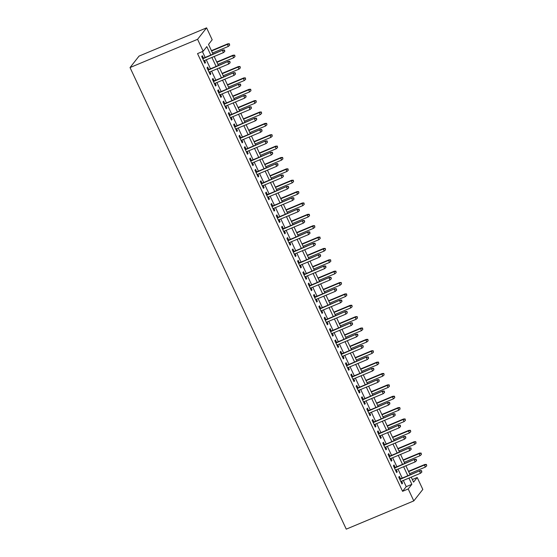 <?xml version="1.0" encoding="UTF-8"?>
<svg xmlns="http://www.w3.org/2000/svg" width="557" height="557" viewBox="0 0 557 557"><rect width="100%" height="100%" fill="white"/><g stroke="black" fill="none" stroke-linecap="round" stroke-linejoin="round"><path stroke-width="0.84" d="M412.347 479.542L417.221 477.502L422.819 489.436L413.795 500.903L346.259 529.15L130.032 67.564L139.048 56.097L206.591 27.85L212.182 39.791L208.527 44.435L213.066 54.133M400.511 478.811L399.362 476.36L398.749 477.133L401.945 483.956L402.558 483.184L401.611 481.171M395.185 467.441L394.036 464.991L393.43 465.763L396.619 472.587L397.232 471.814L396.285 469.802M389.858 456.072L388.709 453.621L388.104 454.394L391.299 461.217L391.905 460.444L390.965 458.432M384.532 444.702L383.383 442.251L382.777 443.031L385.973 449.847L386.579 449.074L385.639 447.062M379.206 433.332L378.057 430.881L377.451 431.661L380.647 438.477L381.253 437.705L380.313 435.692M373.879 421.962L372.73 419.512L372.125 420.291L375.321 427.108L375.926 426.335L374.986 424.323M368.553 410.593L367.404 408.149L366.798 408.922L369.994 415.745L370.6 414.965L369.66 412.953M363.227 399.223L362.085 396.779L361.472 397.552L364.668 404.375L365.274 403.595L364.334 401.583M357.9 387.853L356.759 385.409L356.146 386.182L359.342 393.005L359.954 392.225L359.007 390.213M352.574 376.483L351.432 374.039L350.819 374.812L354.015 381.636L354.628 380.863L353.681 378.844M347.255 365.12L346.106 362.67L345.493 363.442L348.689 370.266L349.302 369.493L348.355 367.474M341.928 353.751L340.78 351.3L340.167 352.073L343.363 358.896L343.975 358.123L343.028 356.104M336.602 342.381L335.453 339.93L334.841 340.703L338.036 347.526L338.649 346.753L337.702 344.741M331.276 331.011L330.127 328.56L329.521 329.333L332.717 336.156L333.323 335.384L332.383 333.371M325.949 319.641L324.801 317.191L324.195 317.963L327.391 324.787L327.996 324.014L327.056 322.002M320.623 308.272L319.474 305.821L318.869 306.601L322.064 313.417L322.67 312.644L321.73 310.632M315.297 296.902L314.148 294.451L313.542 295.231L316.738 302.047L317.344 301.274L316.404 299.262M309.971 285.532L308.822 283.081L308.216 283.861L311.412 290.684L312.017 289.905L311.078 287.892M304.644 274.162L303.502 271.719L302.89 272.491L306.085 279.315L306.691 278.535L305.751 276.523M299.318 262.793L298.176 260.349L297.563 261.122L300.759 267.945L301.372 267.165L300.425 265.153M293.992 251.423L292.85 248.979L292.237 249.752L295.433 256.575L296.046 255.802L295.099 253.783M288.672 240.053L287.523 237.609L286.911 238.382L290.106 245.205L290.719 244.432L289.772 242.413M283.346 228.69L282.197 226.239L281.584 227.012L284.78 233.836L285.393 233.063L284.446 231.044M278.02 217.321L276.871 214.87L276.258 215.643L279.454 222.466L280.067 221.693L279.12 219.681M272.693 205.951L271.544 203.5L270.939 204.273L274.128 211.096L274.74 210.323L273.8 208.311M267.367 194.581L266.218 192.13L265.612 192.903L268.808 199.726L269.414 198.953L268.474 196.941M262.041 183.211L260.892 180.76L260.286 181.54L263.482 188.357L264.088 187.584L263.148 185.572M256.714 171.841L255.566 169.391L254.96 170.17L258.156 176.987L258.761 176.214L257.821 174.202M251.388 160.472L250.239 158.021L249.633 158.801L252.829 165.617L253.435 164.844L252.495 162.832M246.062 149.102L244.913 146.658L244.307 147.431L247.503 154.254L248.109 153.474L247.169 151.462M240.735 137.732L239.594 135.288L238.981 136.061L242.177 142.884L242.789 142.105L241.842 140.092M235.409 126.362L234.267 123.919L233.655 124.691L236.85 131.515L237.463 130.735L236.516 128.723M230.083 114.993L228.941 112.549L228.328 113.322L231.524 120.145L232.137 119.372L231.19 117.353M224.763 103.63L223.615 101.179L223.002 101.952L226.198 108.775L226.81 108.002L225.863 105.983M219.437 92.26L218.288 89.809L217.676 90.582L220.871 97.405L221.484 96.633L220.537 94.62M214.111 80.89L212.962 78.44L212.356 79.212L215.545 86.036L216.158 85.263L215.211 83.251M208.784 69.521L207.636 67.07L207.03 67.843L210.226 74.666L210.831 73.893L209.892 71.881M210.797 55.08L206.821 46.607L203.166 51.251L197.54 53.604L402.579 491.316L406.234 486.672L403.324 480.454M402.217 478.094L397.997 469.085M396.89 466.724L392.671 457.715M391.564 455.354L387.345 446.345M386.238 443.985L382.018 434.975M380.911 432.615L376.692 423.605M375.585 421.252L371.366 412.243M370.259 409.882L366.04 400.873M364.932 398.513L360.713 389.503M359.613 387.143L355.387 378.133M354.287 375.773L350.061 366.764M348.961 364.403L344.741 355.394M343.634 353.034L339.415 344.024M338.308 341.664L334.089 332.654M332.982 330.294L328.762 321.285M327.655 318.924L323.436 309.915M322.329 307.555L318.11 298.545M317.003 296.192L312.783 287.175M311.676 284.822L307.457 275.812M306.35 273.452L302.131 264.443M301.031 262.082L296.804 253.073M295.704 250.713L291.478 241.703M290.378 239.343L286.159 230.333M285.052 227.973L280.832 218.964M279.725 216.603L275.506 207.594M274.399 205.234L270.18 196.224M269.073 193.864L264.853 184.854M263.746 182.494L259.527 173.485M258.42 171.124L254.201 162.115M253.094 159.762L248.875 150.752M247.768 148.392L243.548 139.382M242.441 137.022L238.222 128.013M237.122 125.652L232.896 116.643M231.796 114.282L227.569 105.273M226.469 102.913L222.25 93.903M221.143 91.543L216.924 82.533M215.817 80.173L211.597 71.164M210.49 68.803L206.271 59.794M205.164 57.434L202.414 51.564M203.458 58.151L202.309 55.7L201.704 56.48L204.899 63.296L205.505 62.523L204.565 60.511M413.795 500.903L408.204 488.962L411.86 484.318L408.949 478.101M402.579 491.316L408.204 488.962M203.166 51.251L197.575 39.317L130.032 67.564M411.226 477.147L413.566 482.146L417.221 477.502M214.173 56.487L218.393 65.496M219.5 67.857L223.719 76.866M224.826 79.226L229.045 88.236M230.152 90.596L234.372 99.606M235.479 101.966L239.698 110.975M240.805 113.336L245.024 122.345M246.131 124.705L250.351 133.715M251.458 136.075L255.677 145.085M256.777 147.445L261.003 156.454M262.103 158.815L266.33 167.824M267.43 170.184L271.649 179.194M272.756 181.547L276.975 190.557M278.082 192.917L282.302 201.926M283.409 204.287L287.628 213.296M288.735 215.656L292.954 224.666M294.061 227.026L298.28 236.036M299.387 238.396L303.607 247.405M304.714 249.766L308.933 258.775M310.04 261.136L314.259 270.145M315.366 272.505L319.586 281.515M320.686 283.875L324.912 292.885M326.012 295.245L330.231 304.254M331.338 306.608L335.558 315.624M336.665 317.977L340.884 326.987M341.991 329.347L346.21 338.357M347.317 340.717L351.537 349.726M352.644 352.087L356.863 361.096M357.97 363.456L362.189 372.466M363.296 374.826L367.516 383.836M368.623 386.196L372.842 395.205M373.949 397.566L378.168 406.575M379.268 408.935L383.494 417.945M384.595 420.305L388.821 429.315M389.921 431.675L394.14 440.684M395.247 443.038L399.466 452.047M400.574 454.408L404.793 463.417M405.9 465.777L410.119 474.787M206.591 27.85L197.575 39.317M407.842 475.741L403.623 466.731M402.516 464.371L398.297 455.361M397.19 453.001L392.97 443.992M391.87 441.631L387.644 432.622M386.544 430.262L382.318 421.252M381.218 418.892L376.998 409.882M375.891 407.529L371.672 398.52M370.565 396.159L366.346 387.15M365.239 384.79L361.02 375.78M359.913 373.42L355.693 364.41M354.586 362.05L350.367 353.041M349.26 350.68L345.041 341.671M343.934 339.31L339.714 330.301M338.607 327.941L334.388 318.931M333.281 316.571L329.062 307.561M327.962 305.201L323.735 296.192M322.635 293.831L318.409 284.822M317.309 282.469L313.09 273.452M311.983 271.099L307.763 262.089M306.656 259.729L302.437 250.72M301.33 248.359L297.111 239.35M296.004 236.99L291.784 227.98M290.677 225.62L286.458 216.61M285.351 214.25L281.132 205.241M280.025 202.88L275.806 193.871M274.698 191.511L270.479 182.501M269.379 180.141L265.153 171.131M264.053 168.771L259.827 159.762M258.727 157.401L254.507 148.392M253.4 146.038L249.181 137.029M248.074 134.669L243.855 125.659M242.748 123.299L238.528 114.289M237.421 111.929L233.202 102.92M232.095 100.559L227.876 91.55M226.769 89.19L222.549 80.18M221.442 77.82L217.223 68.81M216.116 66.45L211.897 57.441M406.234 486.672L411.86 484.318M204.691 62.864L205.505 62.523M210.017 74.234L210.831 73.893M215.343 85.604L216.158 85.263M220.669 96.974L221.484 96.633M225.996 108.337L226.81 108.002M231.322 119.706L232.137 119.372M236.648 131.076L237.463 130.735M241.975 142.446L242.789 142.105M247.301 153.816L248.109 153.474M252.627 165.185L253.435 164.844M257.954 176.555L258.761 176.214M263.273 187.925L264.088 187.584M268.599 199.295L269.414 198.953M273.926 210.664L274.74 210.323M279.252 222.034L280.067 221.693M284.578 233.404L285.393 233.063M289.905 244.767L290.719 244.432M295.231 256.136L296.046 255.802M300.557 267.506L301.372 267.165M305.884 278.876L306.691 278.535M311.21 290.246L312.017 289.905M316.536 301.615L317.344 301.274M321.855 312.985L322.67 312.644M327.182 324.355L327.996 324.014M332.508 335.725L333.323 335.384M337.834 347.095L338.649 346.753M343.161 358.464L343.975 358.123M348.487 369.827L349.302 369.493M353.813 381.197L354.628 380.863M359.14 392.567L359.954 392.225M364.466 403.936L365.274 403.595M369.792 415.306L370.6 414.965M375.119 426.676L375.926 426.335M380.438 438.046L381.253 437.705M385.764 449.415L386.579 449.074M391.091 460.785L391.905 460.444M396.417 472.155L397.232 471.814M401.743 483.525L402.558 483.184M224.269 50.283L224.798 51.418L224.513 49.97L222.494 50.562L223.448 52.609L203.751 60.852M202.79 58.805L222.932 50.005L202.644 58.492M224.513 49.97L222.932 50.005M223.448 52.609L224.798 51.418M229.672 45.221L229.387 43.773L229.672 45.221L228.328 46.412L227.367 44.365L227.806 43.808L211.437 50.652M229.143 44.087L227.367 44.365L211.59 50.966M228.328 46.412L212.544 53.012M227.806 43.808L229.387 43.773M229.595 61.653L230.125 62.788L229.839 61.34L227.82 61.931L228.774 63.978L209.077 72.222M208.116 70.175L228.259 61.374L207.97 69.862M229.839 61.34L228.259 61.374M228.774 63.978L230.125 62.788M234.915 73.023L235.451 74.158L235.158 72.709L233.146 73.301L234.1 75.348L214.403 83.585M213.442 81.545L233.585 72.744L213.296 81.231M235.158 72.709L233.585 72.744M234.1 75.348L235.451 74.158M240.241 84.392L240.777 85.527L240.485 84.079L238.473 84.671L239.426 86.718L219.73 94.955M218.769 92.908L238.911 84.114L218.623 92.594M240.485 84.079L238.911 84.114M239.426 86.718L240.777 85.527M245.567 95.762L246.103 96.897L245.811 95.449L243.792 96.041L244.753 98.088L225.056 106.324M224.095 104.277L244.231 95.484L223.949 103.964M245.811 95.449L244.231 95.484M244.753 98.088L246.103 96.897M234.998 56.591L234.713 55.143L234.998 56.591L233.648 57.782L232.694 55.735L233.132 55.178L216.764 62.022M234.469 55.456L232.694 55.735L216.91 62.335M233.648 57.782L217.871 64.382M233.132 55.178L234.713 55.143M240.325 67.961L240.039 66.513L240.325 67.961L238.974 69.152L238.02 67.105L238.459 66.548L222.09 73.392M239.795 66.826L238.02 67.105L222.236 73.705M238.974 69.152L223.197 75.752M238.459 66.548L240.039 66.513M245.651 79.331L245.358 77.883L245.651 79.331L244.3 80.521L243.346 78.474L243.785 77.917L227.416 84.761M245.115 78.196L243.346 78.474L227.562 85.075M244.3 80.521L228.523 87.122M243.785 77.917L245.358 77.883M250.977 90.7L250.685 89.252L250.977 90.7L249.627 91.891L248.673 89.844L249.111 89.287L232.742 96.131M250.441 89.559L248.673 89.844L232.889 96.445M249.627 91.891L233.849 98.492M249.111 89.287L250.685 89.252M250.894 107.125L251.43 108.267L251.137 106.819L249.118 107.41L250.079 109.457L230.375 117.694M229.421 115.647L249.557 106.853L229.275 115.334M251.137 106.819L249.557 106.853M250.079 109.457L251.43 108.267M256.304 102.07L256.011 100.622L256.304 102.07L254.953 103.261L253.992 101.214L254.431 100.657L238.069 107.501M255.767 100.928L253.992 101.214L238.215 107.814M254.953 103.261L239.176 109.861M254.431 100.657L256.011 100.622M256.22 118.495L256.756 119.637L256.464 118.188L254.445 118.78L255.405 120.827L235.702 129.064M234.748 127.017L254.883 118.223L234.601 126.704M256.464 118.188L254.883 118.223M255.405 120.827L256.756 119.637M261.63 113.44L261.337 111.992L261.63 113.44L260.279 114.631L259.318 112.584L259.757 112.027L243.395 118.871M261.094 112.298L259.318 112.584L243.541 119.177M260.279 114.631L244.502 121.224M259.757 112.027L261.337 111.992M261.546 129.865L262.075 131.006L261.79 129.558L259.771 130.15L260.732 132.197L241.028 140.434M240.074 138.387L260.21 129.593L239.928 138.073M261.79 129.558L260.21 129.593M260.732 132.197L262.075 131.006M266.956 124.803L266.664 123.362L266.956 124.803L265.605 125.993L264.645 123.953L265.083 123.389L248.721 130.234M266.42 123.668L264.645 123.953L248.868 130.547M265.605 125.993L249.828 132.594M265.083 123.389L266.664 123.362M266.873 141.234L267.402 142.376L267.116 140.928L265.097 141.52L266.058 143.567L246.354 151.803M245.4 149.756L265.536 140.956L245.247 149.443M267.116 140.928L265.536 140.956M266.058 143.567L267.402 142.376M272.276 136.173L271.99 134.731L272.276 136.173L270.932 137.363L269.971 135.316L270.41 134.759L254.048 141.603M271.746 135.038L269.971 135.316L254.194 141.917M270.932 137.363L255.148 143.964M270.41 134.759L271.99 134.731M272.199 152.604L272.728 153.739L272.443 152.298L270.423 152.89L271.384 154.93L251.68 163.173M250.72 161.126L270.862 152.326L250.573 160.813M272.443 152.298L270.862 152.326M271.384 154.93L272.728 153.739M277.602 147.542L277.316 146.094L277.602 147.542L276.258 148.733L275.297 146.686L275.736 146.129L259.374 152.973M277.073 146.407L275.297 146.686L259.52 153.286M276.258 148.733L260.474 155.333M275.736 146.129L277.316 146.094M277.525 163.974L278.054 165.109L277.769 163.667L275.75 164.252L276.711 166.299L257.007 174.543M256.046 172.496L276.188 163.695L255.9 172.183M277.769 163.667L276.188 163.695M276.711 166.299L278.054 165.109M282.928 158.912L282.643 157.464L282.928 158.912L281.584 160.103L280.624 158.056L281.062 157.499L264.7 164.343M282.399 157.777L280.624 158.056L264.847 164.656M281.584 160.103L265.8 166.703M281.062 157.499L282.643 157.464M282.852 175.344L283.381 176.478L283.095 175.03L281.076 175.622L282.037 177.669L262.333 185.913M261.372 183.866L281.515 175.065L261.226 183.552M283.095 175.03L281.515 175.065M282.037 177.669L283.381 176.478M288.254 170.282L287.969 168.834L288.254 170.282L286.911 171.472L285.95 169.425L286.389 168.868L270.02 175.713M287.725 169.147L285.95 169.425L270.173 176.026M286.911 171.472L271.127 178.073M286.389 168.868L287.969 168.834M288.178 186.713L288.707 187.848L288.422 186.4L286.402 186.992L287.356 189.039L267.659 197.282M266.699 195.235L286.841 186.435L266.552 194.922M288.422 186.4L286.841 186.435M287.356 189.039L288.707 187.848M293.581 181.652L293.295 180.203L293.581 181.652L292.237 182.842L291.276 180.795L291.715 180.238L275.346 187.082M293.052 180.517L291.276 180.795L275.492 187.396M292.237 182.842L276.453 189.443M291.715 180.238L293.295 180.203M293.497 198.083L294.033 199.218L293.741 197.77L291.729 198.362L292.683 200.409L272.986 208.645M272.025 206.605L292.167 197.805L271.879 206.292M293.741 197.77L292.167 197.805M292.683 200.409L294.033 199.218M298.907 193.021L298.622 191.573L298.907 193.021L297.556 194.212L296.603 192.165L297.041 191.608L280.672 198.452M298.378 191.887L296.603 192.165L280.819 198.765M297.556 194.212L281.779 200.812M297.041 191.608L298.622 191.573M298.824 209.453L299.36 210.588L299.067 209.14L297.055 209.731L298.009 211.778L278.312 220.015M277.351 217.968L297.494 209.174L277.205 217.655M299.067 209.14L297.494 209.174M298.009 211.778L299.36 210.588M304.233 204.391L303.941 202.943L304.233 204.391L302.883 205.582L301.929 203.535L302.367 202.978L285.999 209.822M303.697 203.256L301.929 203.535L286.145 210.135M302.883 205.582L287.106 212.182M302.367 202.978L303.941 202.943M304.15 220.823L304.686 221.958L304.394 220.509L302.374 221.101L303.335 223.148L283.638 231.385M282.678 229.338L302.813 220.544L282.531 229.024M304.394 220.509L302.813 220.544M303.335 223.148L304.686 221.958M309.56 215.761L309.267 214.313L309.56 215.761L308.209 216.952L307.255 214.905L307.694 214.348L291.325 221.192M309.024 214.619L307.255 214.905L291.471 221.505M308.209 216.952L292.432 223.552M307.694 214.348L309.267 214.313M309.476 232.192L310.012 233.327L309.72 231.879L307.701 232.471L308.662 234.518L288.958 242.755M288.004 240.708L308.139 231.914L287.858 240.394M309.72 231.879L308.139 231.914M308.662 234.518L310.012 233.327M314.886 227.131L314.594 225.682L314.886 227.131L313.535 228.321L312.574 226.274L313.013 225.717L296.651 232.561M314.35 225.989L312.574 226.274L296.797 232.875M313.535 228.321L297.758 234.922M313.013 225.717L314.594 225.682M314.802 243.555L315.339 244.697L315.046 243.249L313.027 243.841L313.988 245.888L294.284 254.124M293.33 252.077L313.466 243.284L293.184 251.764M315.046 243.249L313.466 243.284M313.988 245.888L315.339 244.697M320.212 238.5L319.92 237.052L320.212 238.5L318.862 239.691L317.901 237.644L318.339 237.087L301.978 243.931M319.676 237.359L317.901 237.644L302.124 244.245M318.862 239.691L303.085 246.285M318.339 237.087L319.92 237.052M320.129 254.925L320.665 256.067L320.372 254.619L318.353 255.21L319.314 257.257L299.61 265.494M298.656 263.447L318.792 254.653L298.51 263.134M320.372 254.619L318.792 254.653M319.314 257.257L320.665 256.067M325.539 249.87L325.246 248.422L325.539 249.87L324.188 251.061L323.227 249.014L323.666 248.45L307.304 255.294M325.003 248.728L323.227 249.014L307.45 255.607M324.188 251.061L308.411 257.654M323.666 248.45L325.246 248.422M325.455 266.295L325.984 267.437L325.699 265.988L323.68 266.58L324.64 268.627L304.937 276.864M303.983 274.817L324.118 266.023L303.83 274.504M325.699 265.988L324.118 266.023M324.64 268.627L325.984 267.437M330.858 261.233L330.573 259.792L330.858 261.233L329.514 262.424L328.553 260.384L328.992 259.82L312.63 266.664M330.329 260.098L328.553 260.384L312.776 266.977M329.514 262.424L313.737 269.024M328.992 259.82L330.573 259.792M330.781 277.665L331.311 278.799L331.025 277.358L329.006 277.95L329.967 279.99L310.263 288.234M309.302 286.187L329.445 277.386L309.156 285.873M331.025 277.358L329.445 277.386M329.967 279.99L331.311 278.799M336.184 272.603L335.899 271.162L336.184 272.603L334.841 273.793L333.88 271.746L334.318 271.189L317.956 278.034M335.655 271.468L333.88 271.746L318.103 278.347M334.841 273.793L319.057 280.394M334.318 271.189L335.899 271.162M336.108 289.034L336.637 290.169L336.351 288.728L334.332 289.313L335.293 291.36L315.589 299.603M314.628 297.556L334.771 288.756L314.482 297.243M336.351 288.728L334.771 288.756M335.293 291.36L336.637 290.169M341.511 283.973L341.225 282.524L341.511 283.973L340.167 285.163L339.206 283.116L339.645 282.559L323.283 289.403M340.981 282.838L339.206 283.116L323.429 289.717M340.167 285.163L324.383 291.764M339.645 282.559L341.225 282.524M341.434 300.404L341.963 301.539L341.678 300.091L339.659 300.683L340.619 302.73L320.916 310.973M319.955 308.926L340.097 300.126L319.809 308.613M341.678 300.091L340.097 300.126M340.619 302.73L341.963 301.539M346.837 295.342L346.551 293.894L346.837 295.342L345.493 296.533L344.532 294.486L344.971 293.929L328.609 300.773M346.308 294.207L344.532 294.486L328.755 301.086M345.493 296.533L329.709 303.133M344.971 293.929L346.551 293.894M346.76 311.774L347.29 312.909L347.004 311.46L344.985 312.052L345.939 314.099L326.242 322.343M325.281 320.296L345.424 311.495L325.135 319.983M347.004 311.46L345.424 311.495M345.939 314.099L347.29 312.909M352.163 306.712L351.878 305.264L352.163 306.712L350.819 307.903L349.859 305.856L350.297 305.299L333.928 312.143M351.634 305.577L349.859 305.856L334.075 312.456M350.819 307.903L335.036 314.503M350.297 305.299L351.878 305.264M352.08 323.144L352.616 324.278L352.323 322.83L350.311 323.422L351.265 325.469L331.568 333.706M330.607 331.666L350.75 322.865L330.461 331.352M352.323 322.83L350.75 322.865M351.265 325.469L352.616 324.278M357.49 318.082L357.204 316.634L357.49 318.082L356.139 319.272L355.185 317.225L355.624 316.668L339.255 323.513M356.96 316.947L355.185 317.225L339.401 323.826M356.139 319.272L340.362 325.873M355.624 316.668L357.204 316.634M357.406 334.513L357.942 335.648L357.65 334.2L355.638 334.792L356.591 336.839L336.894 345.075M335.934 343.028L356.076 334.235L335.787 342.722M357.65 334.2L356.076 334.235M356.591 336.839L357.942 335.648M362.732 345.883L363.268 347.018L362.976 345.57L360.964 346.162L361.918 348.209L342.221 356.445M341.26 354.398L361.402 345.605L341.114 354.085M362.976 345.57L361.402 345.605M361.918 348.209L363.268 347.018M368.059 357.253L368.595 358.388L368.302 356.94L366.283 357.531L367.244 359.578L347.547 367.815M346.586 365.768L366.722 356.974L346.44 365.455M368.302 356.94L366.722 356.974M367.244 359.578L368.595 358.388M362.816 329.452L362.523 328.003L362.816 329.452L361.465 330.642L360.511 328.595L360.95 328.038L344.581 334.882M362.28 328.317L360.511 328.595L344.727 335.196M361.465 330.642L345.688 337.243M360.95 328.038L362.523 328.003M368.142 340.821L367.85 339.373L368.142 340.821L366.791 342.012L365.838 339.965L366.276 339.408L349.907 346.252M367.606 339.686L365.838 339.965L350.054 346.565M366.791 342.012L351.014 348.612M366.276 339.408L367.85 339.373M373.469 352.191L373.176 350.743L373.469 352.191L372.118 353.382L371.164 351.335L371.603 350.778L355.234 357.622M372.932 351.049L371.164 351.335L355.38 357.935M372.118 353.382L356.341 359.982M371.603 350.778L373.176 350.743M373.385 368.616L373.921 369.757L373.629 368.309L371.61 368.901L372.57 370.948L352.866 379.185M351.913 377.138L372.048 368.344L351.766 376.824M373.629 368.309L372.048 368.344M372.57 370.948L373.921 369.757M378.795 363.561L378.502 362.113L378.795 363.561L377.444 364.751L376.483 362.704L376.922 362.147L360.56 368.992M378.259 362.419L376.483 362.704L360.706 369.305M377.444 364.751L361.667 371.345M376.922 362.147L378.502 362.113M378.711 379.985L379.247 381.127L378.955 379.679L376.936 380.271L377.897 382.318L358.193 390.554M357.239 388.507L377.374 379.714L357.093 388.194M378.955 379.679L377.374 379.714M377.897 382.318L379.247 381.127M384.121 374.931L383.829 373.482L384.121 374.931L382.77 376.121L381.81 374.074L382.248 373.517L365.886 380.361M383.585 373.789L381.81 374.074L366.033 380.668M382.77 376.121L366.993 382.715M382.248 373.517L383.829 373.482M384.038 391.355L384.567 392.497L384.281 391.049L382.262 391.641L383.223 393.688L363.519 401.924M362.565 399.877L382.701 391.084L362.419 399.564M384.281 391.049L382.701 391.084M383.223 393.688L384.567 392.497M389.447 386.293L389.155 384.852L389.447 386.293L388.097 387.484L387.136 385.444L387.575 384.88L371.213 391.724M388.911 385.159L387.136 385.444L371.359 392.037M388.097 387.484L372.32 394.084M387.575 384.88L389.155 384.852M389.364 402.725L389.893 403.86L389.608 402.419L387.588 403.01L388.549 405.057L368.845 413.294M367.885 411.247L388.027 402.446L367.738 410.934M389.608 402.419L388.027 402.446M388.549 405.057L389.893 403.86M394.767 397.663L394.481 396.222L394.767 397.663L393.423 398.854L392.462 396.807L392.901 396.25L376.539 403.094M394.238 396.528L392.462 396.807L376.685 403.407M393.423 398.854L377.639 405.454M392.901 396.25L394.481 396.222M394.69 414.095L395.219 415.23L394.934 413.788L392.915 414.373L393.876 416.42L374.172 424.664M373.211 422.617L393.353 413.816L373.065 422.303M394.934 413.788L393.353 413.816M393.876 416.42L395.219 415.23M400.093 409.033L399.808 407.585L400.093 409.033L398.749 410.224L397.789 408.177L398.227 407.62L381.865 414.464M399.564 407.898L397.789 408.177L382.011 414.777M398.749 410.224L382.965 416.824M398.227 407.62L399.808 407.585M400.017 425.464L400.546 426.599L400.26 425.158L398.241 425.743L399.202 427.79L379.498 436.034M378.537 433.987L398.68 425.186L378.391 433.673M400.26 425.158L398.68 425.186M399.202 427.79L400.546 426.599M405.419 420.403L405.134 418.955L405.419 420.403L404.076 421.593L403.115 419.546L403.553 418.989L387.192 425.833M404.89 419.268L403.115 419.546L387.338 426.147M404.076 421.593L388.292 428.194M403.553 418.989L405.134 418.955M405.343 436.834L405.872 437.969L405.587 436.521L403.567 437.113L404.528 439.16L384.824 447.403M383.864 445.356L404.006 436.556L383.717 445.043M405.587 436.521L404.006 436.556M404.528 439.16L405.872 437.969M410.746 431.772L410.46 430.324L410.746 431.772L409.402 432.963L408.441 430.916L408.88 430.359L392.511 437.203M410.217 430.638L408.441 430.916L392.664 437.517M409.402 432.963L393.618 439.564M408.88 430.359L410.46 430.324M410.669 448.204L411.198 449.339L410.913 447.891L408.894 448.482L409.848 450.529L390.151 458.773M389.19 456.726L409.332 447.925L389.044 456.413M410.913 447.891L409.332 447.925M409.848 450.529L411.198 449.339M416.072 443.142L415.787 441.694L416.072 443.142L414.721 444.333L413.767 442.286L414.206 441.729L397.837 448.573M415.543 442.007L413.767 442.286L397.983 448.886M414.721 444.333L398.944 450.933M414.206 441.729L415.787 441.694M415.988 459.574L416.525 460.709L416.232 459.26L414.22 459.852L415.174 461.899L395.477 470.136M394.516 468.096L414.659 459.295L394.37 467.783M416.232 459.26L414.659 459.295M415.174 461.899L416.525 460.709M421.398 454.512L421.113 453.064L421.398 454.512L420.048 455.703L419.094 453.656L419.532 453.099L403.164 459.943M420.869 453.377L419.094 453.656L403.31 460.256M420.048 455.703L404.271 462.303M419.532 453.099L421.113 453.064M421.315 470.944L421.851 472.078L421.558 470.63L419.546 471.222L420.5 473.269L400.803 481.506M399.842 479.459L419.985 470.665L399.696 479.145M421.558 470.63L419.985 470.665M420.5 473.269L421.851 472.078M426.725 465.882L426.432 464.434L426.725 465.882L425.374 467.072L424.42 465.025L424.859 464.468L408.49 471.313M426.189 464.747L424.42 465.025L408.636 471.626M425.374 467.072L409.597 473.673M424.859 464.468L426.432 464.434"/></g></svg>
